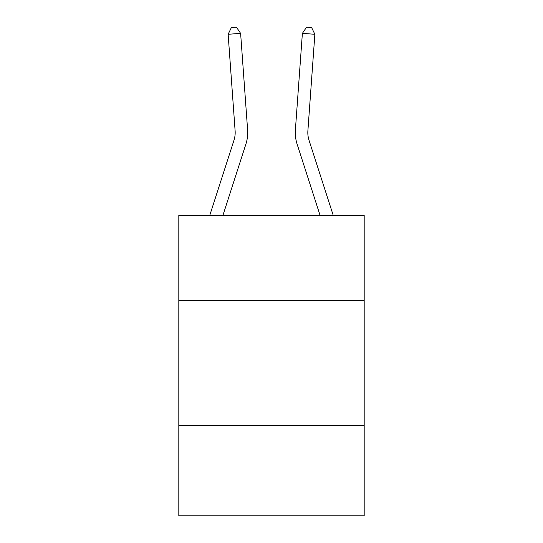<?xml version="1.0" encoding="UTF-8"?>
<svg xmlns="http://www.w3.org/2000/svg" width="543" height="543" viewBox="0 0 543 543"><rect width="100%" height="100%" fill="white"/><g stroke="black" fill="none" stroke-linecap="round" stroke-linejoin="round"><path stroke-width="0.81" d="M364.183 300.422L364.183 215.252L178.817 215.252L178.817 300.422L364.183 300.422L364.183 515.85L178.817 515.85L178.817 300.422M364.183 425.671L178.817 425.671M209.802 215.252L233.972 140.277A25.053 25.053 -20.4 0 0 235.112 130.782L228.135 34.277L231.413 27.51L236.409 27.15L240.624 33.374L247.608 129.879A37.576 37.576 164.2 0 1 245.891 144.119L222.963 215.252M333.198 215.252L309.028 140.277A25.053 25.053 15.8 0 1 307.888 130.782L314.865 34.277L302.376 33.374L295.392 129.879A37.576 37.576 -164.2 0 0 297.109 144.119L320.037 215.252L297.109 144.119M228.135 34.277L240.624 33.374L247.608 129.879M309.028 140.277A25.053 25.053 15.8 0 1 307.888 130.782A25.053 25.053 15.8 0 0 309.028 140.277A25.053 25.053 15.8 0 1 307.888 130.782A25.053 25.053 15.8 0 0 309.028 140.277A25.053 25.053 15.8 0 1 307.888 130.782A25.053 25.053 15.8 0 0 309.028 140.277A25.053 25.053 15.8 0 1 307.888 130.782A25.053 25.053 15.8 0 0 309.028 140.277A25.053 25.053 15.8 0 1 307.888 130.782A25.053 25.053 15.8 0 0 309.028 140.277A25.053 25.053 15.8 0 1 307.888 130.782A25.053 25.053 15.8 0 0 309.028 140.277A25.053 25.053 15.8 0 1 307.888 130.782A25.053 25.053 15.8 0 0 309.028 140.277A25.053 25.053 15.8 0 1 307.888 130.782A25.053 25.053 15.8 0 0 309.028 140.277A25.053 25.053 15.8 0 1 307.888 130.782A25.053 25.053 15.8 0 0 309.028 140.277A25.053 25.053 15.8 0 1 307.888 130.782A25.053 25.053 15.8 0 0 309.028 140.277A25.053 25.053 15.8 0 1 307.888 130.782A25.053 25.053 15.8 0 0 309.028 140.277A25.053 25.053 15.8 0 1 307.888 130.782A25.053 25.053 15.8 0 0 309.028 140.277A25.053 25.053 15.8 0 1 307.888 130.782A25.053 25.053 15.8 0 0 309.028 140.277A25.053 25.053 15.8 0 1 307.888 130.782A25.053 25.053 15.8 0 0 309.028 140.277A25.053 25.053 15.8 0 1 307.888 130.782A25.053 25.053 15.8 0 0 309.028 140.277A25.053 25.053 15.8 0 1 307.888 130.782A25.053 25.053 15.8 0 0 309.028 140.277A25.053 25.053 15.8 0 1 307.888 130.782A25.053 25.053 15.8 0 0 309.028 140.277A25.053 25.053 15.8 0 1 307.888 130.782A25.053 25.053 15.8 0 0 309.028 140.277A25.053 25.053 15.8 0 1 307.888 130.782M233.972 140.277A25.053 25.053 -15.8 0 0 235.112 130.782M314.865 34.277L311.587 27.51L306.591 27.15L302.376 33.374L295.392 129.879"/></g></svg>
